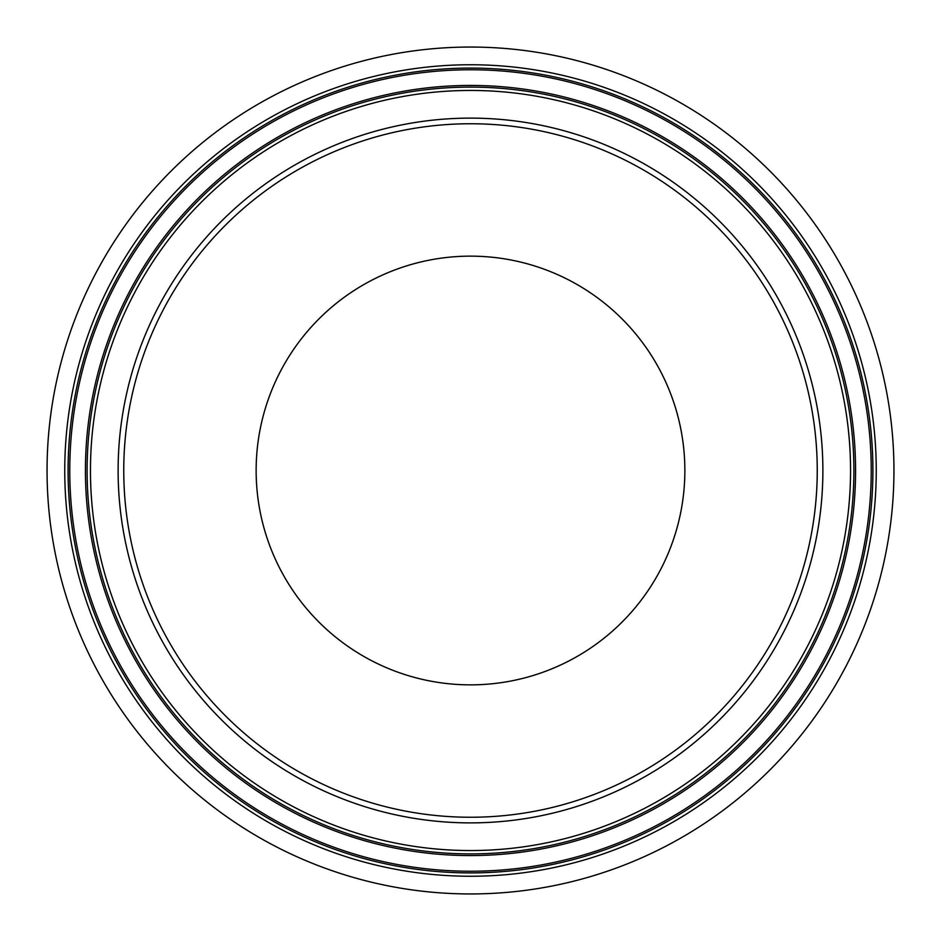 <?xml version="1.0" encoding="UTF-8"?>
<svg xmlns="http://www.w3.org/2000/svg" width="941" height="941" viewBox="0 0 941 941"><rect width="100%" height="100%" fill="white"/><g stroke="black" fill="none" stroke-linecap="round" stroke-linejoin="round"><path stroke-width="1.41" d="M470.5 684.86A214.36 214.36 0 0 1 256.14 470.5A214.36 214.36 0 0 1 470.5 256.14A214.36 214.36 0 0 1 684.86 470.5A214.36 214.36 0 0 1 470.5 684.86M470.5 817.247A346.747 346.747 0 0 0 817.247 470.5A346.747 346.747 0 0 0 470.5 123.753M123.753 470.5A346.747 346.747 0 0 0 470.5 817.247A346.747 346.747 0 0 0 817.247 470.5A346.747 346.747 0 0 0 470.5 123.753A346.747 346.747 0 0 0 123.753 470.5M47.05 470.5A423.45 423.45 0 0 0 470.5 893.95A423.45 423.45 0 0 0 893.95 470.5A423.45 423.45 0 0 0 470.5 47.05A423.45 423.45 0 0 0 47.05 470.5M64.753 470.5A405.747 405.747 0 0 0 470.5 876.247A405.747 405.747 0 0 0 876.247 470.5A405.747 405.747 0 0 0 470.5 64.753A405.747 405.747 0 0 0 64.753 470.5M68.093 470.5A402.407 402.407 0 0 0 470.5 872.907A402.407 402.407 0 0 0 872.907 470.5A402.407 402.407 0 0 0 470.5 68.093A402.407 402.407 0 0 0 68.093 470.5M871.237 470.5A400.737 400.737 0 0 0 470.5 69.763A400.737 400.737 0 0 0 69.763 470.5A400.737 400.737 0 0 0 470.5 871.237A400.737 400.737 0 0 0 871.237 470.5M855.569 470.5A385.069 385.069 0 0 0 470.5 85.431A385.069 385.069 0 0 0 85.431 470.5A385.069 385.069 0 0 0 470.5 855.569A385.069 385.069 0 0 0 855.569 470.5M87.113 470.5A383.387 383.387 0 0 0 470.5 853.887A383.387 383.387 0 0 0 853.887 470.5A383.387 383.387 0 0 0 470.5 87.113A383.387 383.387 0 0 0 87.113 470.5M90.454 470.5A380.046 380.046 0 0 0 470.5 850.546A380.046 380.046 0 0 0 850.546 470.5A380.046 380.046 0 0 0 470.5 90.454A380.046 380.046 0 0 0 90.454 470.5M118.119 470.5A352.381 352.381 0 0 0 470.5 822.881A352.381 352.381 0 0 0 822.881 470.5A352.381 352.381 0 0 0 470.5 118.119A352.381 352.381 0 0 0 118.119 470.5"/></g></svg>
